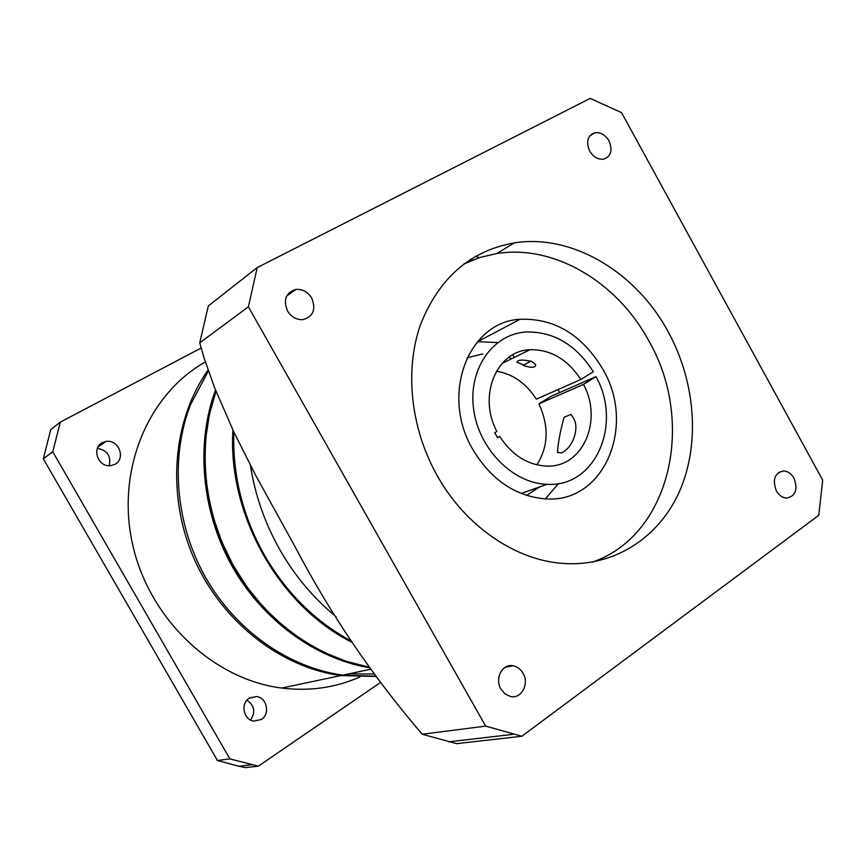 <?xml version="1.0" encoding="UTF-8"?>
<svg xmlns="http://www.w3.org/2000/svg" width="866" height="866" viewBox="0 0 866 866"><rect width="100%" height="100%" fill="white"/><g stroke="black" fill="none" stroke-linecap="round" stroke-linejoin="round"><path stroke-width="1.3" d="M349.204 673.78L373.549 674.04M375.238 676.422L340.782 675.567C280.281 667.459 221.339 621.387 193.746 557.942C166.196 494.464 172.724 419.891 208.078 370.063M246.962 700.15C254.528 705.563 255.73 712.188 250.566 720.047M261.413 719.462C270.409 714.06 266.858 697.509 256.52 696.556L249.202 698.212C240.272 703.452 243.53 719.906 253.76 721.118L261.413 719.462M97.382 448.426C107.297 450.212 111.249 455.981 109.213 465.735M114.853 464.36C126.339 458.774 118.512 438.802 105.89 441.498L102.394 442.678C91.006 448.079 98.378 467.932 110.935 465.637L114.853 464.36M205.361 361.977C147.934 394.095 115.698 470.606 132.736 545.06C149.504 619.547 213.512 679.593 281.764 688.059C309.465 691.436 335.499 687.745 359.845 676.985M229.869 758.897L217.442 760.489L238.832 766.248L245.522 767.601L258.36 766.15L229.869 758.897L52.761 451.76L60.306 422.132L201.139 348.035M217.442 760.489L43.3 458.774L52.761 451.76M43.3 458.774L50.769 429.623L60.306 422.132M379.893 682.884L258.36 766.15M208.37 370.919L190.617 404.574C169.974 457.27 175.3 523.757 205.513 577.33C235.888 630.816 288.941 667.783 342.839 675.123L375.065 676.184M352.3 642.475C279.307 606.319 227.498 514.891 232.922 430.066M351.444 641.143C315.603 621.853 286.646 593.286 264.574 555.442C242.718 516.342 232.467 475.174 233.809 431.928M470.649 259.237L472.76 259.995M472.814 449.465C491.239 479.937 515.497 496.413 545.591 498.892C604.5 503.438 636.478 425.358 602.682 368.959C581.995 334.644 554.467 318.082 520.087 319.273C468.387 321.719 440.134 394.615 472.814 449.465M545.331 498.881L558.548 483.531M559.674 392.558L558.105 389.548M479.299 257.667L475.607 256.249M250.393 465.259C255.08 495.157 264.953 523.421 280.032 550.062C295.068 576.236 313.784 598.471 336.181 616.776M500.938 689.098L505.051 693.926L510.399 696.459C521.332 699.327 529.581 683.913 522.988 673.228C520.585 669.147 517.338 666.668 513.235 665.792C502.496 663.204 494.378 678.424 500.938 689.098M287.49 310.926C291.333 317.043 296.486 319.955 302.927 319.63C313.254 316.599 316.177 309.422 311.717 298.099C307.776 291.831 302.505 288.941 295.891 289.417C285.867 292.6 283.063 299.766 287.49 310.926M776.358 490.87C778.989 495.352 782.377 497.777 786.534 498.134C795.627 496.196 798.106 489.55 793.96 478.194C791.297 473.648 787.854 471.223 783.622 470.92C774.659 472.933 772.234 479.58 776.358 490.87M589.681 151.03C593.437 157.103 598.146 159.799 603.786 159.127C611.125 156.226 612.847 150.132 608.96 140.833C605.161 134.685 600.398 132 594.682 132.769C587.484 135.724 585.827 141.808 589.681 151.03M437.005 475.304C464.555 524.872 513.148 558.83 560.021 563.181C612.1 568.291 658.571 538.706 679.55 491.314C700.399 443.738 695.539 381.765 668.13 331.71C636.001 272.119 572.242 233.679 514.382 242.859C470.151 250.761 438.802 278.17 420.335 325.096C404.541 370.496 410.668 428.313 437.005 475.304M592.441 562.11C670.663 535.199 695.853 421.796 648.602 340.49C616.993 281.915 554.013 244.299 496.835 253.522L479.905 257.473L463.775 264.011M521.852 736.252L456.642 743.645L422.24 734.249C372.813 676.682 330.401 614.135 294.992 546.608L255.751 475.521L233.788 431.896L214.541 387.611L203.997 357.68L199.732 342.86L208.305 305.958L257.213 267.572L248.39 306.813L485.653 726.119L521.852 736.252L818.749 515.324L822.7 480.154L621.561 112.634L590.201 98.399L257.213 267.572M422.24 734.249L485.653 726.119M248.39 306.813L199.732 342.86M497.701 342.568L477.469 341.659M523.843 365.019L516.937 362.226C517.738 359.964 521.668 359.509 528.704 360.841L531.551 361.306L535.643 364.467C535.74 367.92 531.551 368.223 523.096 365.376L530.36 361.468M561.081 453.026L557.52 452.171C557.985 443.392 560.15 431.755 564.037 417.271L571.062 414.37L573.216 417.791C580.252 427.836 572.415 448.859 561.081 453.026M583.511 384.407C603.277 420.67 582.688 468.041 546.468 466.07C527.524 464.999 511.936 455.137 499.704 436.475L497.593 437.785L494.767 432.751L496.889 431.441C477.631 395.849 496.651 350.633 529.895 349.734C550.624 349.334 567.587 359.26 580.805 379.514L593.329 371.763C575.858 344.452 553.201 331.202 525.381 332.035C492.321 334.525 468.03 369.544 473.626 409.272C478.811 449.021 512.986 483.509 547.052 484.31C595.429 487.558 622.611 424.275 596.024 376.623L583.511 384.407L538.912 403.848C549.152 426.148 548.47 446.477 536.844 464.847M499.704 436.475L497.398 437.449M580.805 379.514L536.303 399.172C526.182 383.313 512.889 373.982 496.413 371.178M511.774 358.676L508.667 357.452M482.752 353.913L467.055 357.799M526.441 495.395L539.745 486.898M596.024 376.623L551.112 396.303L538.912 403.848M215.84 390.923C196.344 444.355 202.243 510.962 232.294 565.173C262.528 619.287 314.856 657.597 368.667 667.047C315.094 657.175 263.167 618.876 233.051 564.989C203.12 511.016 197.004 444.778 216.013 391.345L209.301 414.868L205.578 439.592L204.928 465.064L207.407 490.816L212.971 516.374L221.555 541.25L232.986 564.978L247.059 587.094L263.481 607.218L281.948 624.96L302.093 640.039L323.538 652.174L345.859 661.213L368.656 667.026M369.132 667.718C314.932 658.452 262.117 619.969 231.687 565.466C201.421 510.875 195.629 443.738 215.504 390.057M256.52 696.556L249.516 698.007M105.89 441.498L98.107 446.878M340.782 675.567L281.764 688.059M238.832 766.248L251.573 764.765M342.839 675.123L370.247 669.321M496.835 253.522L514.382 242.859M448.469 741.848L513.257 734.314M589.551 136.178L594.682 132.769M778.642 472.403L783.622 470.92M286.668 296.042L295.891 289.417M505.127 667.296L513.235 665.792M477.761 341.626L520.087 319.273M526.117 350.178L526.734 351.293M557.845 452.756L557.52 452.171M529.895 349.734L501.966 363.514M547.052 484.31L521.17 493.49M512.802 354.811L514.274 357.442"/></g></svg>
